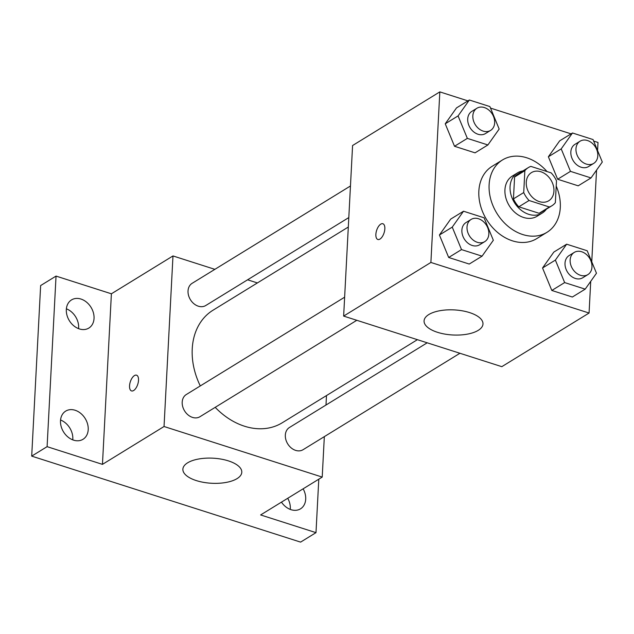 <?xml version="1.0" encoding="UTF-8"?>
<svg xmlns="http://www.w3.org/2000/svg" width="634" height="634" viewBox="0 0 634 634"><rect width="100%" height="100%" fill="white"/><g stroke="black" fill="none" stroke-linecap="round" stroke-linejoin="round"><path stroke-width="0.95" d="M526.26 182.259A16.516 12.712 -121.6 0 1 531.451 172.614A16.516 12.712 -121.6 0 1 550.938 180.024A16.516 12.712 -121.6 0 1 548.751 200.756A16.516 12.712 -121.6 0 1 533.741 198.505A16.516 12.712 -121.6 0 1 526.26 182.259M529.065 200.502L549.353 206.985A22.428 17.261 -121.6 0 0 551.849 205.788A22.428 17.261 -121.6 0 0 555.344 202.682L556.494 180.801A22.428 17.261 -121.6 0 0 551.144 172.876L530.848 166.385A22.428 17.261 -121.6 0 0 528.36 167.582A22.428 17.261 -121.6 0 0 524.857 170.689L523.716 192.57A22.428 17.261 -121.6 0 0 529.065 200.502L518.802 206.811L539.09 213.293L549.353 206.985M524.857 170.689L514.594 176.997L513.445 198.878L523.716 192.57M514.594 176.997A22.428 17.261 -121.6 0 1 518.097 173.89L528.36 167.582M551.849 205.788L541.587 212.097A22.428 17.261 -121.6 0 1 539.09 213.293M518.802 206.811A22.428 17.261 -121.6 0 1 513.445 198.878M522.907 170.934A23.593 18.164 58.4 0 0 517.479 172.892A23.593 18.164 58.4 0 0 514.364 202.508A23.593 18.164 58.4 0 0 542.197 213.095A23.593 18.164 58.4 0 0 546.397 209.141M542.197 213.095L537.061 216.249A23.593 18.164 -121.6 0 1 515.624 213.04A23.593 18.164 -121.6 0 1 504.933 189.828A23.593 18.164 -121.6 0 1 512.351 176.046L517.479 172.892M556.216 186.063A42.47 32.699 -121.6 0 1 546.952 232.329A42.47 32.699 -121.6 0 1 508.349 226.544A42.47 32.699 -121.6 0 1 489.115 184.771A42.47 32.699 -121.6 0 1 502.461 159.966A42.47 32.699 -121.6 0 1 547.055 171.568M546.952 232.329L536.689 238.646A42.47 32.699 -121.6 0 1 498.086 232.852A42.47 32.699 -121.6 0 1 478.852 191.08A42.47 32.699 -121.6 0 1 492.198 166.274L502.461 159.966M572.486 132.982L559.656 140.867L548.378 156.772L557.643 179.248L578.192 185.817L591.023 177.932L602.3 162.027L593.036 139.551L572.486 132.982L561.209 148.887L570.473 171.362L591.023 177.932M566.653 244.193L553.831 252.078L542.546 267.984L551.818 290.459L572.359 297.029L585.19 289.144L596.475 273.238L587.203 250.763L566.653 244.193L555.376 260.099L564.648 282.574L585.19 289.144M467.94 100.877L439.83 91.882L430.89 262.452L589.065 313.037L590.722 281.345M591.752 261.787L596.554 170.134M597.577 150.575L598.005 142.468L593.662 141.081M571.068 133.853L490.534 108.097M469.358 100.006L456.528 107.891L445.242 123.796L454.515 146.272L475.064 152.842L487.895 144.956L499.172 129.051L489.9 106.575L469.358 100.006L458.073 115.911L467.345 138.378L487.895 144.956M463.525 211.217L450.695 219.102L439.417 235.008L448.682 257.475L469.231 264.053L482.062 256.16L493.339 240.262L484.075 217.787L463.525 211.217L452.248 227.115L461.512 249.59L482.062 256.16M589.065 313.037L501.819 366.666L343.644 316.089L352.583 145.519L439.83 91.882M343.644 316.089L430.89 262.452M428.814 314.543A29.497 12.561 3 0 1 462.202 310.803A29.497 12.561 3 0 1 482.981 323.99A29.497 12.561 3 0 1 452.866 334.99A29.497 12.561 3 0 1 424.075 320.907A29.497 12.561 3 0 1 428.814 314.543M377.84 239.486A8.258 3.923 107.7 0 1 375.875 234.382A8.258 3.923 107.7 0 1 382.873 223.747A8.258 3.923 107.7 0 1 384.093 232.813A8.258 3.923 107.7 0 1 377.84 239.486A8.258 3.923 107.7 0 1 375.867 234.374A8.258 3.923 107.7 0 1 382.873 223.754M200.289 385.932A66.071 50.863 -121.6 0 1 192.237 348.811A66.071 50.863 -121.6 0 1 212.992 310.232L348.312 227.035M417.402 339.673L282.193 422.799A66.071 50.863 -121.6 0 1 215.203 407.337M344.634 297.188L186.293 394.53A13.029 10.025 58.4 0 0 184.573 410.88A13.029 10.025 58.4 0 0 199.94 416.728L356.799 320.289M348.811 217.573L205.765 305.517A13.029 10.025 -121.6 0 1 193.925 303.741A13.029 10.025 -121.6 0 1 188.029 290.927A13.029 10.025 -121.6 0 1 192.118 283.327L350.467 185.976M459.927 353.273L303.068 449.704A13.029 10.025 -121.6 0 1 291.228 447.929A13.029 10.025 -121.6 0 1 285.332 435.114A13.029 10.025 -121.6 0 1 289.421 427.514L427.205 342.804M257.396 282.93L247.593 279.8M214.871 269.339L172.979 255.938L164.04 426.508L322.215 477.085L324.331 436.628M325.987 405.031L326.486 395.568M47.098 446.661L31.7 456.123L40.639 285.562L56.038 276.091L47.098 446.661L102.454 464.365L164.04 426.508M172.979 255.938L111.394 293.796L56.038 276.091M31.7 456.123L300.595 542.118L315.994 532.647L318.791 479.185M322.215 477.085L260.629 514.943L315.994 532.647M187.616 462.82A29.497 12.561 3 0 1 221.012 459.087A29.497 12.561 3 0 1 241.792 472.267A29.497 12.561 3 0 1 211.677 483.266A29.497 12.561 3 0 1 182.877 469.184A29.497 12.561 3 0 1 187.616 462.82M111.394 293.796L102.454 464.365M131.523 390.916A8.258 3.923 107.7 0 1 129.55 385.813A8.258 3.923 107.7 0 1 136.548 375.185A8.258 3.923 107.7 0 1 137.776 384.244A8.258 3.923 107.7 0 1 131.515 390.916A8.258 3.923 107.7 0 1 129.542 385.813A8.258 3.923 107.7 0 1 136.548 375.185M303.123 488.822A16.539 12.728 -121.6 0 1 300.508 508.84A16.539 12.728 -121.6 0 1 291.061 509.696A16.539 12.728 -121.6 0 1 281.464 502.136M79.401 328.935A16.539 12.728 -121.6 0 1 66.958 315.185A16.539 12.728 -121.6 0 1 71.523 299.906A16.539 12.728 -121.6 0 1 91.027 307.324A16.539 12.728 -121.6 0 1 88.839 328.079A16.539 12.728 -121.6 0 1 79.401 328.935M73.568 440.147A16.539 12.728 -121.6 0 1 61.133 426.397A16.539 12.728 -121.6 0 1 65.69 411.117A16.539 12.728 -121.6 0 1 85.202 418.535A16.539 12.728 -121.6 0 1 83.014 439.291A16.539 12.728 -121.6 0 1 73.568 440.147M290.245 509.403A16.539 12.728 58.4 0 0 287.725 498.284M72.759 439.853A16.539 12.728 58.4 0 0 60.555 420.009M78.584 328.65A16.539 12.728 58.4 0 0 66.388 308.806M484.748 241.633L479.613 244.787A13.029 10.025 -121.6 0 1 467.781 243.012A13.029 10.025 -121.6 0 1 461.877 230.197A13.029 10.025 -121.6 0 1 465.974 222.589L471.102 219.435A13.029 10.025 -121.6 0 1 486.468 225.284A13.029 10.025 -121.6 0 1 484.748 241.633A13.029 10.025 -121.6 0 1 472.909 239.858A13.029 10.025 -121.6 0 1 467.012 227.043A13.029 10.025 -121.6 0 1 471.102 219.435M450.695 219.102L439.417 235.008L452.248 227.115M439.417 235.008L448.682 257.475L461.512 249.59M448.682 257.475L469.231 264.053M587.876 274.609L582.749 277.763A13.029 10.025 -121.6 0 1 570.909 275.988A13.029 10.025 -121.6 0 1 565.013 263.181A13.029 10.025 -121.6 0 1 569.102 255.573L574.238 252.419A13.029 10.025 -121.6 0 1 589.596 258.26A13.029 10.025 -121.6 0 1 587.876 274.609A13.029 10.025 -121.6 0 1 576.037 272.834A13.029 10.025 -121.6 0 1 570.14 260.019A13.029 10.025 -121.6 0 1 574.238 252.419M553.831 252.078L542.546 267.984L555.376 260.099M542.546 267.984L551.818 290.459L564.648 282.574M551.818 290.459L572.359 297.029M490.573 130.422L485.446 133.576A13.029 10.025 -121.6 0 1 473.606 131.801A13.029 10.025 -121.6 0 1 467.71 118.986A13.029 10.025 -121.6 0 1 471.799 111.386L476.934 108.232A13.029 10.025 -121.6 0 1 492.293 114.072A13.029 10.025 -121.6 0 1 490.573 130.422A13.029 10.025 -121.6 0 1 478.741 128.647A13.029 10.025 -121.6 0 1 472.837 115.832A13.029 10.025 -121.6 0 1 476.934 108.232M456.528 107.891L445.242 123.796L458.073 115.911M445.242 123.796L454.515 146.272L467.345 138.378M454.515 146.272L475.064 152.842M593.709 163.398L588.574 166.552A13.029 10.025 -121.6 0 1 576.734 164.777A13.029 10.025 -121.6 0 1 570.838 151.97A13.029 10.025 -121.6 0 1 574.935 144.362L580.062 141.208A13.029 10.025 -121.6 0 1 595.429 147.048A13.029 10.025 -121.6 0 1 593.709 163.398A13.029 10.025 -121.6 0 1 581.869 161.622A13.029 10.025 -121.6 0 1 575.973 148.816A13.029 10.025 -121.6 0 1 580.062 141.208M559.656 140.867L548.378 156.772L561.209 148.887M548.378 156.772L557.643 179.248L570.473 171.362M557.643 179.248L578.192 185.817"/></g></svg>
